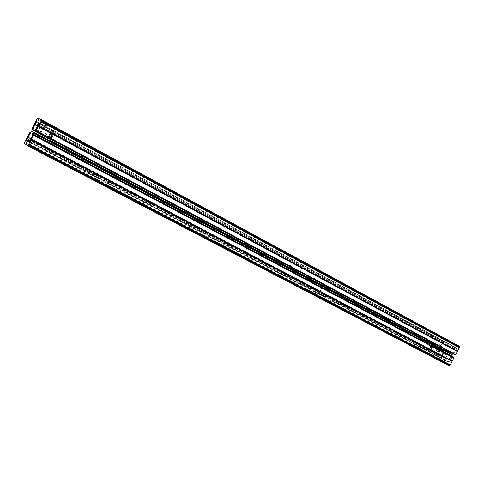 <?xml version="1.0" encoding="UTF-8"?>
<svg xmlns="http://www.w3.org/2000/svg" width="484" height="484" viewBox="0 0 484 484"><rect width="100%" height="100%" fill="white"/><g stroke="black" fill="none" stroke-linecap="round" stroke-linejoin="round"><path stroke-width="0.36" stroke-dasharray="2.42 1.81" d="M440.591 360.997L435.049 358.039L440.591 360.997M440.222 358.983L437.252 357.392L440.222 358.983M438.165 356.581L441.142 358.166L438.165 356.581M444.003 359.787L441.22 358.263L444.003 359.787M442.679 362.274L439.896 360.737L442.679 362.274M437.161 355.976L434.432 354.482L437.161 355.976M435.854 358.426L433.126 356.926L435.854 358.426M272.909 269.884L282.257 274.858L272.909 269.884M273.823 273.575L278.494 276.062L273.823 273.575M273.672 273.853L278.342 276.34L273.672 273.853M398.58 335.811L406.875 340.24L398.58 335.811M399.227 339.078L403.372 341.287L399.227 339.078M399.094 339.332L403.239 341.541L399.094 339.332M419.059 346.556L427.197 350.9L419.059 346.556M419.664 349.75L423.73 351.922L419.664 349.75M419.531 350.005L423.597 352.171L419.531 350.005M88.403 173.091L99.879 179.11L88.403 173.091M89.776 177.447L95.517 180.441L89.776 177.447M89.607 177.761L95.348 180.756L89.607 177.761M55.63 155.896L67.585 162.17L55.63 155.896M57.094 160.373L63.071 163.495L57.094 160.373M56.918 160.694L62.902 163.816L56.918 160.694M452.746 356.811L452.159 357.095L449.479 362.099L448.88 362.413L436.066 355.274L436.005 354.609L438.613 349.738L438.54 349.109L437.584 348.595L437.01 348.904L433.132 356.145L433.192 356.805L449.225 365.837M438.613 349.738L30.238 133.173L430.633 345.751L428.963 348.873L27.921 137.559M438.54 349.109L30.565 132.562L438.54 349.109M438.45 349.878L30.129 133.415M436.792 352.969L27.939 137.535M450.435 360.495L30.867 139.525M452.135 357.313L33.136 135.26M452.159 357.095L33.251 135M438.341 356.635L441.22 358.208L438.341 356.635M439.127 355.159L442.007 356.732L439.127 355.159M434.971 354.76L437.82 356.315L434.971 354.76M435.757 353.296L438.607 354.851L435.757 353.296M441.753 358.535L444.663 360.126L441.753 358.535M442.545 357.053L445.455 358.638L442.545 357.053M448.819 362.377L428.013 351.057L448.819 362.377L452.008 356.418M436.12 355.304L439.363 349.242L431.631 345.14L428.37 351.233M439.363 349.242L440.004 349.593L437.536 354.203L448.946 360.513L451.475 355.8M440.948 358.245L444.155 352.249M443.622 351.626L441.087 356.369L430.554 350.537L433.035 345.897L442.509 351.027L441.42 350.446L438.087 356.684M436.743 355.94L440.071 349.72L441.42 350.446M440.071 349.72L438.861 349.061L435.539 355.268M434.215 354.53L437.524 348.341L438.861 349.061M437.524 348.341L436.32 347.687L433.017 353.858M431.71 353.132L435.001 346.974L436.32 347.687M435.001 346.974L433.809 346.326L430.524 352.467M429.217 351.741L432.496 345.618L433.809 346.326M432.496 345.618L431.631 345.14M437.536 354.203L448.946 360.513M442.509 351.027L440.004 349.593M441.481 356.587L444.022 351.844M432.654 345.685L430.173 350.325M446.49 355.147L443.695 353.635L446.49 355.147M442.594 357.077L445.383 358.602L442.594 357.077M439.611 351.396L436.877 349.92L439.611 351.396M435.806 353.32L438.534 354.808L435.806 353.32M442.527 350.997L436.144 347.548L442.539 350.973M439.454 355.341L441.511 356.46L439.454 355.341M451.015 355.552L448.493 360.271L441.813 356.756L444.348 352.013M441.087 356.369L441.813 356.756M430.627 350.567L437.215 354.034L439.684 349.424L433.107 345.927L430.554 350.537M442.545 350.967L440.392 349.799L437.917 354.415L437.215 354.034M437.917 354.415L448.547 360.296L451.07 355.583M439.684 349.424L440.392 349.799M245.485 244.922L238.443 241.135L245.485 244.922M241.794 251.831L234.782 247.989L241.794 251.831M296.371 271.99L289.22 268.148L296.371 271.99M292.814 278.657L285.693 274.755L292.814 278.657M320.481 284.816L313.281 280.95L320.481 284.816M316.984 291.368L309.814 287.442L316.984 291.368M218.611 230.626L211.623 226.869L218.611 230.626M214.854 237.662L207.902 233.851L214.854 237.662M430.633 345.751L30.123 133.433M452.728 353.598L454.99 349.375L454.924 348.704L443.901 342.932L443.32 343.247L440.724 348.105L440.779 348.758L47.002 139.259L431.879 344.021L430.669 345.509M428.963 348.873L428.733 349.89L439.496 355.855L440.095 355.54L442.364 351.299M441.952 351.904L33.142 135.242M440.24 355.099L30.885 139.495M428.733 349.89L27.358 138.769L428.733 349.89M293.177 261.741L302.403 266.672L293.177 261.741M289.626 268.384L298.858 273.309L289.626 268.384M242.351 234.389L252.055 239.58L242.351 234.389M238.672 241.274L248.383 246.453L238.672 241.274M215.513 219.948L225.477 225.278L215.513 219.948M211.768 226.96L221.745 232.284L211.768 226.96M317.262 274.7L326.283 279.522L317.262 274.7M313.777 281.228L322.798 286.044L313.777 281.228M454.7 349.738L53.736 134.31L54.299 133.082L51.098 131.569L47.25 138.563L440.724 348.105M453.006 352.909L51.492 138.521L53.736 134.31M51.05 139.404L51.492 138.521M47.002 139.259L451.729 354.657M441.523 346.774L48.231 136.778M443.181 343.676L50.409 132.689M54.299 133.082L454.918 348.704L54.299 133.082M77.476 143.603L65.594 137.19L77.476 143.603M76.061 139.12L70.126 135.907L76.061 139.12M76.23 138.799L70.301 135.581L76.23 138.799M109.578 160.918L98.167 154.765L109.578 160.918M108.247 156.556L102.547 153.47L108.247 156.556M108.416 156.241L102.717 153.156L108.416 156.241M265.407 244.977L255.836 239.852L265.407 244.977M264.47 241.189L259.678 238.624L264.47 241.189M264.621 240.911L259.841 238.352L264.621 240.911M433.985 335.914L425.866 331.576L433.985 335.914M433.398 332.708L429.332 330.542L433.398 332.708M433.531 332.46L429.477 330.294L433.531 332.46M413.868 325.06L405.592 320.644L413.868 325.06M413.245 321.793L409.101 319.579L413.245 321.793M413.378 321.539L409.246 319.331L413.378 321.539M40.474 119.415L49.011 124.043L40.474 119.415M41.449 122.398L46.028 124.872L41.449 122.398M45.296 126.239L40.716 123.771L45.296 126.239L40.723 123.789L45.29 126.227L44.25 128.187L39.682 125.749L44.25 128.187M43.391 120.873L48.007 123.372L43.391 120.873M46.252 126.669L41.63 124.176L46.246 126.651L45.187 128.635L40.583 126.173L45.187 128.635M41.551 120.129L46.089 122.585L41.551 120.129M44.365 125.822L39.821 123.372L44.365 125.822M459.631 346.381L443.271 337.959L442.691 338.28L440.367 342.618L438.819 345.522L438.873 346.175L439.835 346.689L443.586 341.214L456.6 347.99L456.672 348.661L453.992 353.671L454.071 354.318L455.093 354.863M453.992 353.671L35.701 130.402M454.071 354.318L35.447 131.079L454.071 354.318M454.161 353.526L35.846 130.166M455.861 350.349L38.121 125.9M442.074 343.096L34.775 124.309M440.422 346.187L32.476 128.369M440.392 346.405L32.367 128.611M438.873 346.175L31.732 129.053L438.873 346.175M41.793 124.467L44.359 125.81L41.793 124.467M40.759 126.403L43.324 127.752L40.759 126.403M443.586 341.214L39.555 122.978M49.804 139.144L54.172 130.946L49.779 139.126L50.191 139.356L54.571 131.128M31.962 129.591L45.429 136.772L49.689 128.768M53.397 130.444L49.162 138.394M50.566 139.555L50.191 139.356M49.828 139.156L49.459 138.95L53.809 130.783M53.409 130.601L49.047 138.727L49.459 138.95M49.078 138.745L48.733 138.551L53.052 130.438M52.665 130.263L48.327 138.333L48.733 138.551M48.358 138.345L48.007 138.158L52.302 130.099M51.909 129.918L47.595 137.928L48.007 138.158M47.626 137.952L45.429 136.772M36.082 123.91L32.815 130.045L44.286 136.161L47.535 130.063L35.483 123.583L51.455 131.969L38.296 124.89L50.747 131.594L47.402 137.873L35.604 131.581L38.974 125.259M35.604 131.581L32.119 129.676M51.455 131.969L48.11 138.249M44.939 136.512L48.182 130.414M40.946 131.751L38.442 130.414L40.946 131.751M42.592 127.268L45.091 128.581L42.592 127.268M39.15 130.807L36.681 129.494L39.15 130.807M40.771 126.409L43.227 127.703L40.771 126.409M38.865 133.3L37.026 132.313L38.865 133.3M41.751 126.868L43.596 127.843L41.751 126.868M43.977 136.04L35.114 131.309L43.977 136.04M42.132 135.024L33.42 130.377L42.132 135.024M51.34 131.914L48.291 130.468L45.042 136.567L48.001 138.188L51.34 131.914L50.747 131.594M47.535 130.063L48.291 130.468M47.402 137.873L48.001 138.188M32.815 130.045L32.21 129.73M45.042 136.567L44.286 136.161M433.537 355.51L24.962 141.612M433.398 355.655L24.823 141.836M435.412 352.007L27.437 136.96M435.455 351.808L27.552 136.718M437.01 348.904L29.609 132.858M437.584 348.595L30.571 132.549M436.756 353.205L27.782 137.789M436.005 354.609L29.899 141.292M436.066 355.274L29.548 141.945L436.066 355.268M448.88 362.413L29.24 142.338M449.479 362.099L29.669 141.721M450.253 360.659L30.704 139.785M433.192 356.805L24.206 143.185M433.132 356.145L24.478 142.49M431.298 344.342L31.073 131.606M442.128 351.735L33.275 134.957M440.204 355.341L30.716 139.761M440.095 355.54L30.577 140.027M439.496 355.855L30.226 140.681M428.685 349.23L27.63 138.073M428.788 349.037L27.763 137.813M452.97 353.151L51.371 138.805M441.347 346.937L48.073 137.032M443.217 343.44L50.53 132.416M443.32 343.247L50.663 132.162M443.901 342.932L51.098 131.569M454.99 349.375L54.045 133.784M454.881 349.575L53.905 134.05M455.898 350.107L38.248 125.616M456.672 348.661L39.277 123.68M456.6 347.99L39.549 122.972L456.606 347.996M443.005 341.529L35.913 122.174M442.249 342.932L34.915 124.043M439.835 346.689L31.968 129.174M438.819 345.522L31.998 128.369M440.367 342.618L34.055 124.509M440.513 342.472L34.189 124.279M442.388 338.969L36.669 119.627M442.43 338.77L36.784 119.385M442.691 338.28L37.129 118.737M443.271 337.959L37.552 118.126M441.142 358.166L440.591 359.201L441.275 361.415M443.259 362.564L444.584 360.084M436.441 358.723L437.748 356.278M278.342 276.34L282.257 274.858M403.239 341.541L406.875 340.24M423.597 352.171L427.197 350.9M95.251 180.744L99.698 179.08M62.769 163.786L67.33 162.098M57.058 160.73L55.902 155.987M89.709 177.773L88.608 173.139M419.084 349.72L418.164 346.012M398.689 339.072L397.769 335.315M273.502 273.72L272.565 269.636M433.126 356.926L434.432 354.482M439.896 360.737L441.22 358.263M437.802 356.363L437.252 357.392L435.049 358.039M442.007 356.732L441.22 358.208M438.607 354.851L437.82 356.315M445.455 358.638L444.663 360.126M438.516 354.845L437.73 356.321M435.146 352.981L434.36 354.445M441.94 356.738L441.142 358.227M431.274 344.953L428.013 351.057M442.013 356.781L443.695 353.635M435.219 353.017L436.877 349.92L436.144 347.548M439.018 355.117L441.517 350.446M442.951 351.239L443.695 353.641M445.383 358.602L447.065 355.45L449.497 354.742M438.534 354.808L440.192 351.705L442.588 351.003M441.511 356.46L444.009 351.783M448.662 360.362L451.185 355.643M430.451 350.476L432.932 345.836M244.71 253.332L252.055 239.58M295.319 279.946L302.403 266.672M319.313 292.56L326.283 279.522M218.006 239.284L225.477 225.278M207.902 233.851L215.35 219.887M309.814 287.442L316.748 274.458M285.693 274.755L292.747 261.541M234.782 247.989L242.103 234.286M75.927 139.023L77.216 143.421M76.127 138.714L75.952 139.035M108.15 156.477L109.39 160.779M108.343 156.181L108.18 156.495M264.784 240.965L265.71 245.098M434.015 332.689L434.941 336.386M413.675 321.993L414.74 325.49M45.944 124.812L48.866 123.934M45.194 126.173L45.926 124.799M46.143 126.596L47.904 123.299M44.262 125.755L45.986 122.513M39.924 123.438L41.648 120.201M41.739 124.249L43.5 120.946M40.825 123.837L41.551 122.464M41.576 122.476L40.71 119.578M409.246 319.331L405.592 320.644M429.477 330.294L425.866 331.576M259.678 238.624L255.836 239.852M102.796 153.222L102.626 153.537M102.602 153.525L98.288 154.862M70.41 135.665L70.24 135.992M70.21 135.974L65.788 137.323M39.682 125.749L40.723 123.789M38.793 125.332L39.827 123.39M40.583 126.173L41.642 124.194M43.324 127.752L44.359 125.81M50.735 139.235L54.958 131.309M49.779 139.126L54.148 130.934M49.047 138.727L53.385 130.589M49.102 138.757L53.434 130.619M48.327 138.333L52.635 130.244M48.382 138.363L52.689 130.281M47.595 137.928L51.873 129.9M47.662 137.964L51.939 129.936M45.091 128.581L42.858 132.773M43.227 127.703L41.031 131.817M43.596 127.843L40.287 134.056M43.79 135.944L42.846 132.767M35.241 131.376L38.442 130.414L40.686 126.227M41.957 134.933L41.019 131.811M33.541 130.438L36.681 129.494L38.889 125.386M40.335 126.1L37.026 132.313M51.31 131.896L47.964 138.17M35.514 123.602L32.246 129.742"/><path stroke-width="0.73" d="M24.962 141.612L24.206 143.185L27.842 145.968L33.916 134.57L33.251 135L29.24 142.332L26.281 140.227L30.002 133.046L30.026 132.265L24.962 141.612M30.25 132.398L30.565 132.562L30.25 132.398M33.142 135.242L32.858 135.09L34.146 132.513L31.49 131.007L30.002 133.046M449.225 365.837L27.848 145.968L449.225 365.837L449.824 365.529L453.829 358.039L453.762 357.355L452.746 356.811L33.668 134.419M444.155 352.249L452.008 356.418M444.294 351.995L452.147 356.163M443.58 351.553L442.527 350.997L443.58 351.553M444.5 352.08L449.497 354.742L444.5 352.08M442.509 351.027L451.185 355.643L442.545 350.967M30.244 133.154L27.358 138.769L29.893 140.505L32.858 135.09M442.364 351.299L442.715 349.859L431.879 344.021M34.146 132.513L442.709 349.859L34.146 132.513M47.25 138.563L47.002 139.259L50.082 140.989L51.05 139.404M50.082 140.989L451.729 354.657L452.728 353.598M47.002 139.259L31.49 131.007M40.995 121.436L41.775 119.814L37.552 118.126L37.129 118.737L31.732 129.047L32.367 128.611L36.246 121.52L39.549 122.972L35.701 130.402L35.701 131.212L40.995 121.436L459.286 347.718L459.709 347.058L459.643 346.387L41.769 119.814L459.643 346.387M35.701 131.212L455.093 354.863L455.698 354.548L459.286 347.718M39.531 122.966L36.258 121.526L31.962 129.591L35.386 123.535L38.296 124.89L35.09 131.309L39.555 122.978M49.162 138.394L48.987 138.72L35.09 131.309M48.987 138.72L50.566 139.555L50.735 139.235M35.386 123.535L38.194 124.842L34.824 131.164L32.21 129.73L35.483 123.583M30.571 132.549L30.026 132.265M29.899 141.292L26.547 139.531M29.548 141.945L26.281 140.227L29.548 141.945M453.762 357.355L33.91 134.564M453.829 358.039L33.638 135.284M452.225 361.04L31.49 139.319M452.074 361.191L31.345 139.555M450.138 364.815L28.756 144.42M450.096 365.021L28.641 144.674M449.824 365.529L28.278 145.351M442.769 350.537L33.874 133.227M30.226 140.681L29.893 140.505M452.334 354.342L50.53 140.384M459.437 347.56L41.14 121.2M457.35 351.336L38.405 126.306M457.307 351.541L38.29 126.554M455.698 354.548L36.137 130.589M459.709 347.058L41.503 120.522M453.762 357.361L33.916 134.57"/></g></svg>
